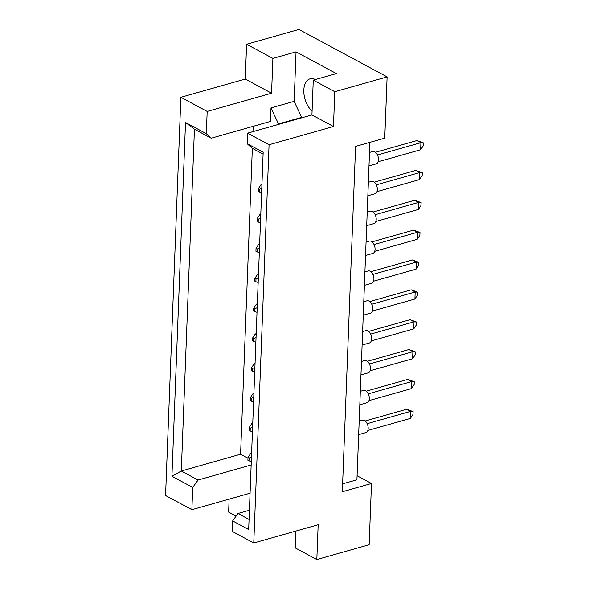 <?xml version="1.0" encoding="UTF-8"?>
<svg xmlns="http://www.w3.org/2000/svg" width="589" height="589" viewBox="0 0 589 589"><rect width="100%" height="100%" fill="white"/><g stroke="black" fill="none" stroke-linecap="round" stroke-linejoin="round"><path stroke-width="0.88" d="M229.121 499.141L228.628 512.099L236.093 516.119M250.067 493.207L191.874 509.684L192.728 487.442L171.922 476.251L185.513 122.483L206.312 133.674L211.201 138.201L270.476 121.415L270.999 107.897L278.494 123.933L279.053 124.235M247.969 458.198L240.577 454.222L252.335 148.34M252.976 131.612L253.174 126.318M334.795 91.715L313.26 80.133L311.927 114.921L333.455 126.51L334.795 91.715L387.113 76.901L384.757 138.143L355.579 146.403L342.312 491.756L371.49 483.495L357.081 475.743M371.49 483.495L369.141 544.737L316.823 559.55L295.288 547.961L295.936 531.05M316.823 559.55L318.156 524.755L253.763 542.984L232.235 531.403L232.64 520.919L237.978 513.498L249.059 519.461M206.312 133.674L207.173 111.439L180.867 97.288L165.568 495.533L191.874 509.684M311.927 114.921L247.535 133.158L247.13 143.642L263.165 152.264L248.668 529.54L232.64 520.919M253.763 542.984L269.063 144.739L247.535 133.158M313.26 80.133L336.4 73.581L296.039 51.861L272.898 58.414L246.6 44.263L245.26 79.059L271.558 93.209L207.173 111.439M245.26 79.059L180.867 97.288M333.455 126.51L269.063 144.739M246.6 44.263L298.917 29.45L387.113 76.901M272.898 58.414L271.558 93.209M342.621 483.841L356.927 479.792L369.892 142.354M249.412 510.258L237.978 513.498M251.15 464.993L198.066 480.028L192.728 487.442M240.577 454.222L181.302 471.009L198.066 480.028M211.201 138.201L194.429 129.182L181.302 471.009L171.922 476.251M296.039 51.861L294.139 101.345L270.999 107.897M263.092 154.127L252.011 148.163L247.13 143.642M294.139 101.345L301.634 117.38L302.194 117.682M301.634 117.38L278.494 123.933M312.074 111.012A17.957 10.403 74.2 0 1 303.85 92.716A17.957 10.403 74.2 0 1 310.042 78.823A17.957 10.403 74.2 0 1 315.358 79.537M185.513 122.483L194.429 129.182M359.18 421.142L362.456 420.215A6.413 3.718 74.2 0 1 364.429 420.509A6.413 3.718 74.2 0 1 368.103 426.973A6.413 3.718 74.2 0 1 365.953 432.562L358.664 434.623M365.151 421.002L406.624 409.259L410.592 411.394L413.11 411.608L412.999 414.428L410.319 418.448L367.838 430.478M367.146 423.697L410.592 411.394L410.319 418.448M406.624 409.259L413.11 411.608M247.888 460.259L249 460.856L249.11 458.036L247.998 457.439L247.888 460.259M251.577 453.898L250.671 453.412L247.998 457.439M251.459 456.983L249.11 458.036M249 460.856L251.282 461.599M250.671 453.412L251.606 453.147M360.328 391.287L363.604 390.36A6.413 3.718 74.2 0 1 365.578 390.654A6.413 3.718 74.2 0 1 369.251 397.111A6.413 3.718 74.2 0 1 367.094 402.707L359.805 404.768M366.299 391.148L407.765 379.404L411.74 381.539L414.251 381.746L414.148 384.573L411.468 388.593L368.979 400.623M368.294 393.842L411.74 381.539L411.468 388.593M407.765 379.404L414.251 381.746M249.037 430.404L250.148 431.001L250.259 428.181L249.147 427.585L249.037 430.404M252.725 424.043L251.82 423.557L249.147 427.585M252.607 427.128L250.259 428.181M250.148 431.001L252.431 431.744M251.82 423.557L252.755 423.292M361.477 361.432L364.746 360.505A6.413 3.718 74.2 0 1 366.719 360.799A6.413 3.718 74.2 0 1 370.4 367.256A6.413 3.718 74.2 0 1 368.243 372.844L360.954 374.913M367.448 361.285L408.913 349.549L412.889 351.685L415.4 351.891L415.289 354.711L412.617 358.738L370.128 370.768M369.443 363.987L412.889 351.685L412.617 358.738M408.913 349.549L415.4 351.891M250.185 400.542L251.297 401.146L251.407 398.326L250.288 397.722L250.185 400.542M253.874 394.188L252.968 393.702L250.288 397.722M253.756 397.266L251.407 398.326M251.297 401.146L253.572 401.882M252.968 393.702L253.903 393.437M363.766 301.715L367.043 300.788A6.413 3.718 74.2 0 1 369.016 301.082A6.413 3.718 74.2 0 1 372.69 307.546A6.413 3.718 74.2 0 1 370.54 313.134L363.251 315.196M369.737 301.575L411.21 289.832L415.179 291.975L417.697 292.181L417.586 295.001L414.914 299.021L372.425 311.051M371.74 304.27L415.179 291.975L414.914 299.021M411.21 289.832L417.697 292.181M252.475 340.832L253.587 341.429L253.697 338.609L252.585 338.012L252.475 340.832M256.163 334.471L255.258 333.985L252.585 338.012M256.046 337.556L253.697 338.609M253.587 341.429L255.869 342.172M255.258 333.985L256.193 333.72M366.063 242.005L369.34 241.078A6.413 3.718 74.2 0 1 371.313 241.372A6.413 3.718 74.2 0 1 374.987 247.829A6.413 3.718 74.2 0 1 372.83 253.417L365.541 255.486M372.034 241.858L413.5 230.122L417.476 232.257L419.986 232.464L419.883 235.283L417.203 239.311L374.714 251.341M374.03 244.56L417.476 232.257L417.203 239.311M413.5 230.122L419.986 232.464M254.772 281.115L255.884 281.719L255.994 278.899L254.882 278.295L254.772 281.115M258.461 274.761L257.555 274.275L254.882 278.295M258.343 277.839L255.994 278.899M255.884 281.719L258.166 282.455M257.555 274.275L258.49 274.01M368.353 182.288L371.63 181.36A6.413 3.718 74.2 0 1 373.603 181.655A6.413 3.718 74.2 0 1 377.277 188.119A6.413 3.718 74.2 0 1 375.127 193.707L367.838 195.769M374.324 182.148L415.797 170.405L419.766 172.548L422.284 172.754L422.173 175.574L419.501 179.593L377.012 191.624M376.327 184.843L419.766 172.548L419.501 179.593M415.797 170.405L422.284 172.754M257.062 221.405L258.181 222.001L258.284 219.182L257.172 218.585L257.062 221.405M260.75 215.044L259.852 214.558L257.172 218.585M260.632 218.129L258.284 219.182M258.181 222.001L260.456 222.745M259.852 214.558L260.78 214.293M362.618 331.578L365.894 330.65A6.413 3.718 74.2 0 1 367.867 330.944A6.413 3.718 74.2 0 1 371.541 337.401A6.413 3.718 74.2 0 1 369.391 342.989L362.102 345.051M368.589 331.43L410.062 319.687L414.038 321.83L416.548 322.036L416.438 324.856L413.765 328.883L371.276 340.913M370.591 334.125L414.038 321.83L413.765 328.883M410.062 319.687L416.548 322.036M251.334 370.687L252.445 371.291L252.548 368.464L251.437 367.867L251.334 370.687M255.015 364.326L254.117 363.84L251.437 367.867M254.897 367.411L252.548 368.464M252.445 371.291L254.72 372.027M254.117 363.84L255.044 363.582M364.915 271.86L368.191 270.933A6.413 3.718 74.2 0 1 370.164 271.227A6.413 3.718 74.2 0 1 373.838 277.684A6.413 3.718 74.2 0 1 371.681 283.28L364.4 285.341M370.886 271.72L412.359 259.977L416.327 262.112L418.838 262.319L418.735 265.146L416.055 269.166L373.566 281.196M372.881 274.415L416.327 262.112L416.055 269.166M412.359 259.977L418.838 262.319M253.623 310.977L254.735 311.574L254.846 308.754L253.734 308.157L253.623 310.977M257.312 304.616L256.406 304.13L253.734 308.157M257.194 307.701L254.846 308.754M254.735 311.574L257.018 312.317M256.406 304.13L257.341 303.865M367.205 212.15L370.481 211.223A6.413 3.718 74.2 0 1 372.454 211.517A6.413 3.718 74.2 0 1 376.135 217.974A6.413 3.718 74.2 0 1 373.978 223.562L366.689 225.624M373.183 212.003L414.649 200.26L418.624 202.402L421.135 202.609L421.025 205.428L418.352 209.456L375.863 221.486M375.178 214.698L418.624 202.402L418.352 209.456M414.649 200.26L421.135 202.609M255.921 251.26L257.032 251.864L257.135 249.037L256.024 248.44L255.921 251.26M259.609 244.899L258.704 244.413L256.024 248.44M259.484 247.984L257.135 249.037M257.032 251.864L259.307 252.6M258.704 244.413L259.631 244.155M369.502 152.433L372.778 151.506A6.413 3.718 74.2 0 1 374.751 151.8A6.413 3.718 74.2 0 1 378.425 158.257A6.413 3.718 74.2 0 1 376.275 163.852L368.986 165.914M375.473 152.293L416.946 140.55L420.914 142.685L423.432 142.891L423.322 145.719L420.642 149.739L378.16 161.769M377.475 154.988L420.914 142.685L420.642 149.739M416.946 140.55L423.432 142.891M258.21 191.55L259.322 192.147L259.432 189.327L258.321 188.73L258.21 191.55M261.899 185.189L260.993 184.703L258.321 188.73M261.781 188.274L259.432 189.327M259.322 192.147L261.604 192.89M260.993 184.703L261.928 184.438"/></g></svg>
